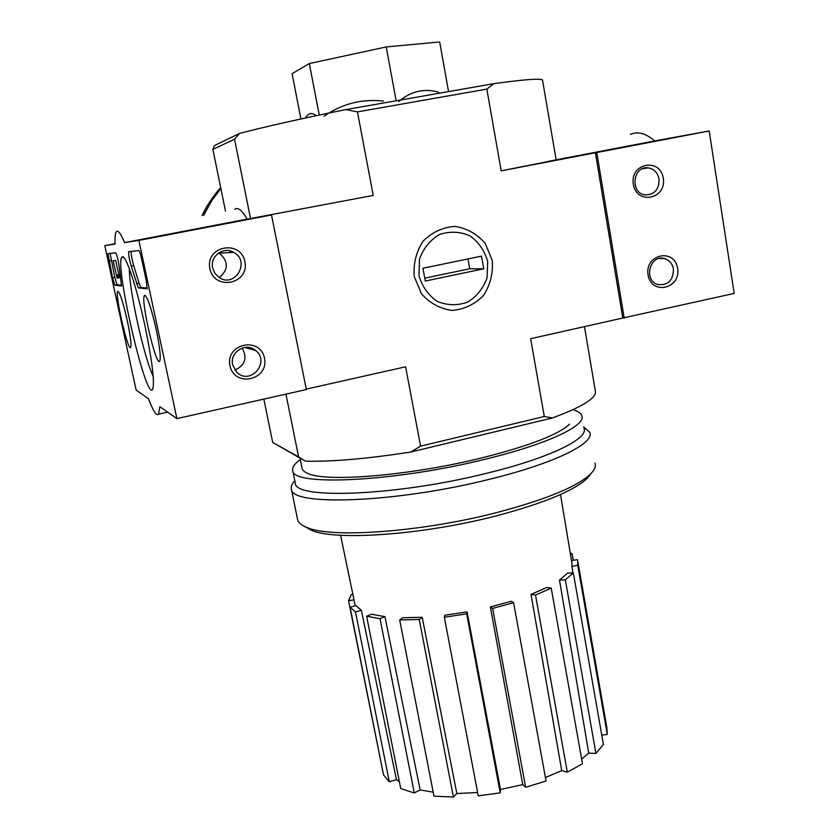 <?xml version="1.0" encoding="UTF-8"?>
<svg xmlns="http://www.w3.org/2000/svg" width="839" height="839" viewBox="0 0 839 839"><rect width="100%" height="100%" fill="white"/><g stroke="black" fill="none" stroke-linecap="round" stroke-linejoin="round"><path stroke-width="1.26" d="M398.745 101.55C410.879 91.241 424.177 88.116 438.64 92.185M324.043 116.275C341.945 103.774 361.724 98.708 383.392 101.089M305.448 117.995C308.186 112.992 311.804 112.216 316.303 115.677M225.492 211.145L212.896 149.394L234.532 139.222L250.525 218.528L373.229 195.424L250.525 218.528M584.468 326.633L595.533 392.253C595.029 398.965 580.63 407.544 552.324 417.99L410.753 452.032C367.062 458.797 331.95 461.849 305.427 461.167L272.685 442.415L263.845 399.091M272.685 442.415L298.611 456.961L285.942 394.131M212.896 149.394L214.406 145.567L239.535 133.432L234.532 139.222M410.753 452.032L420.58 446.149L544.291 416.48L530.647 338.715L622.79 318.023L595.407 152.782L556.152 159.903L542.518 80.03C540.547 78.268 524.344 79.474 493.909 83.638L345.71 109.626C300.844 118.687 265.46 126.626 239.535 133.432M414.277 276.713L421.524 293.86C429.904 303.267 440.118 308.794 452.19 310.44C464.292 309.35 474.727 304.379 483.484 295.496C490.301 284.903 493.217 273.22 492.252 260.468L485.257 243.436C477.087 233.955 466.966 228.281 454.895 226.404C442.688 227.296 432.095 232.204 423.129 241.129C416.154 251.889 413.208 263.75 414.277 276.713M420.58 446.149L405.594 366.8L306.245 389.107M595.407 152.782L501.187 170.862L486.84 89.102L357.456 111.891L373.229 195.424M298.611 456.961L305.427 461.167M544.291 416.48L552.324 417.99M357.456 111.891L345.71 109.626M556.152 159.903L501.187 170.862M493.909 83.638L486.84 89.102M300.907 118.97L292.098 73.675L309.329 63.565L319.25 115.058M448.571 91.587L439.667 41.95L386.213 46.942L309.329 63.565M396.155 100.774L386.213 46.942M381.682 765.713L348.563 600.703L351.289 594.61L352.873 594.369M578.029 562.57L606.901 727.864L607.289 734.398L601.783 735.163M603.409 744.466L595.931 753.38L588.737 753.191L559.498 580.022L567.563 573.131L573.331 572.911L603.409 744.466M581.626 759.012L588.737 753.191M582.476 763.752L567.332 772.163L561.731 770.632L531.024 594.421L546.724 587.489L551.223 588.108L582.476 763.752M545.434 777.491L561.731 770.632M546.063 780.983L525.644 787.297L522.739 784.622L490.396 606.954L511.266 601.259L513.583 602.675L546.063 780.983M467.05 611.872L466.694 613.854L444.355 617.242L444.796 615.239L467.05 611.872L500.474 789.489L522.739 784.622M500.474 789.489L500.222 792.855L478.23 795.823L444.355 617.242M422.195 617.294L419.259 619.507L399.7 619.937L402.699 617.745L422.195 617.294L456.846 793.537L477.611 792.53M456.846 793.537L453.417 797.05L433.973 796.169L399.7 619.937M384.933 616.644L380.036 618.7L366.643 616.246L371.52 614.221L384.933 616.644L420.15 789.908L433.207 792.205M420.15 789.908L414.277 792.97L400.738 788.566L366.643 616.246M361.389 610.341L355.484 611.914L350.062 607.184L355.883 605.632L361.389 610.341L396.438 779.599L399.395 781.749M396.438 779.599L389.286 781.749L383.496 774.806L350.062 607.184M572.743 572.943L571.684 561.658L560.515 494.538M354.006 599.864L348.563 600.703M355.484 611.914L389.286 781.749M380.036 618.7L414.277 792.97M419.259 619.507L453.417 797.05M466.694 613.854L500.222 792.855M513.583 602.675L492.64 608.401L525.644 787.297M492.64 608.401L490.396 606.954M551.223 588.108L535.513 595.061L567.332 772.163M535.513 595.061L531.024 594.421M573.331 572.911L565.329 579.812L595.931 753.38M565.329 579.812L559.498 580.022M571.506 560.567L577.337 559.665L577.693 560.662L577.756 565.392L607.289 734.398M577.756 565.392L571.642 566.335M570.216 552.849L572.167 554.023L573.268 560.295M572.167 554.023L570.489 554.474M304.851 526.598L311.531 530.332C335.422 541.04 423.611 534.904 496.95 515.691C545.035 502.865 575.376 490.175 587.971 477.601L591.013 473.542M297.426 518.796L297.614 519.75C298.474 522.833 301.652 525.434 307.158 527.584C331.457 538.449 422.174 532.062 497.663 512.335C547.133 499.174 578.291 486.201 591.128 473.416C594.757 469.525 596.057 466.065 595.008 463.023M294.688 480.904C291.815 483.925 290.724 486.683 291.406 489.189C291.007 506.536 397.455 502.823 491.549 478.765C555.68 462.939 594.935 443.023 589.754 432.284L583.734 426.936M295.139 482.456L295.307 483.285C294.95 499.782 397.822 495.88 488.728 472.766C550.751 457.528 588.926 438.451 583.954 428.226M300.31 459.604C294.426 463.768 291.909 467.47 292.759 470.7C292.245 486.484 395.127 481.859 486.211 458.975C548.349 443.873 586.671 425.31 581.784 415.567C580.819 413.134 577.872 411.173 572.932 409.684M301.967 467.847C302.218 470.249 304.536 472.252 308.93 473.857C328.689 482.352 412.369 475.241 482.677 457.685C529.619 445.761 558.575 434.581 569.524 424.146M622.79 318.023L734.198 293.43L709.186 130.968L654.651 140.942C645.936 133.338 637.829 131.146 630.341 134.366M677.65 268.417C674.566 247.746 644.572 254.112 648.054 274.846C651.316 295.569 681.121 288.941 677.65 268.417M663.292 178.267C660.157 157.218 629.785 163.123 633.34 184.244C636.665 205.345 666.816 199.179 663.292 178.267M624.206 318.138L596.791 152.53L709.186 130.968M556.142 159.83L654.651 140.942M596.791 152.53L549.514 161.109M659.045 179.011C657.692 172.719 654.137 169.006 648.379 167.873C633.005 165.199 629.617 193.012 645.065 194.889C654.556 194.795 659.213 189.509 659.045 179.011M673.423 269.025C672.312 263.498 669.281 259.996 664.331 258.506C649.543 254.144 643.219 281.044 658.196 284.61C668.274 285.375 673.35 280.174 673.423 269.025M136.138 390.093L104.802 245.659L115.069 244.076C114.828 237.584 115.226 233.515 116.254 231.868C117.838 229.582 120.627 233.158 124.602 242.607L138.875 240.405L176.914 418.619L159.871 406.695L158.561 414.172C156.547 416.322 153.18 411.162 148.461 398.714L136.138 390.093M156.264 329.748C159.84 347.283 160.994 357.739 159.735 361.106C156.243 367.681 140.354 299.607 144.423 295.527C147.066 295.443 151.01 306.854 156.264 329.748M127.245 320.519C130.423 335.789 131.566 344.798 130.674 347.545C128.199 352.621 114.712 294.248 117.712 291.406C119.662 291.605 122.84 301.306 127.245 320.519M145.021 326.182C151.859 359.239 154.502 379.941 152.96 388.3C147.528 408.488 112.699 258.381 122.463 256.87C125.902 254.752 136.988 288.291 145.021 326.182M114.901 285.25L112.573 277.856L107.958 253.619L115.688 252.833C116.915 254.846 118.068 259.293 119.128 266.173L121.498 285.942L114.901 285.25L117.114 284.809L114.786 277.415L110.129 253.368M138.278 287.913L131.199 266.047C129.269 259.282 128.419 254.479 128.65 251.637L138.802 250.599C139.547 251.071 140.532 254.039 141.76 259.482L146.164 280.1L147.119 288.836L138.278 287.913L140.816 287.41L139.075 283.183L136.547 283.687M115.058 243.688L104.802 245.659M234.773 209.383C237.825 206.866 241.936 210.107 247.106 219.115L124.602 242.607M247.106 219.115L271.511 214.962L138.875 240.405M209.876 268.648C214.448 291.28 249.665 284.075 244.883 261.674C240.562 239.115 205.062 246.005 209.876 268.648M229.959 365.72C234.427 387.912 269.193 380.172 264.495 358.222C260.258 336.093 225.23 343.518 229.959 365.72M271.511 214.962L306.34 389.548L176.914 418.619M153.17 376.239C144.172 358.075 128.933 289.445 129.395 268.847M251.763 348.248L251.742 349.402M229.519 250.788L230.452 252.549M253.798 349.223L251.752 348.657M119.107 275.863L119.411 277.709L117.145 278.16L113.16 260.793L117.145 278.16M116.569 275.14L119.002 274.699L119.243 275.832L116.967 276.283M119.002 274.699L116.715 275.15M113.16 260.793L115.656 260.342L118.771 274.71M115.656 260.342L113.38 260.782M121.603 285.302L117.114 284.809M131.104 251.343C131.052 254.647 131.922 259.377 133.716 265.554L139.075 283.183M147.265 288.113L140.816 287.41M234.889 370.051C245.156 365.311 247.568 357.991 242.125 348.091M232.655 364.797L236.892 372.369C250.347 385.772 270.682 361.945 255.633 350.503C246.058 341.851 229.414 352.149 232.655 364.797M219.283 277.562C228.68 269.571 228.69 261.443 219.304 253.179L218.748 252.885M212.655 267.987L214.868 273.273L218.895 277.31C234.742 288.742 250.987 261.369 233.735 252.371C223.625 246.037 209.719 256.304 212.655 267.987M203.741 215.277L211.418 201.224L220.856 188.387M487.648 261.422L487.092 277.772C483.295 288.322 476.783 296.461 467.554 302.176C457.391 305.721 447.302 305.469 437.287 301.411C428.299 295.192 422.206 286.634 418.997 275.727L419.49 259.146C423.359 248.428 429.988 240.227 439.384 234.542C449.683 231.103 459.803 231.491 469.756 235.707C478.618 242.041 484.585 250.62 487.648 261.422M481.502 256.136L483.767 268.795L425.31 281.044L422.94 268.26L481.502 256.136M424.775 278.16L469.714 268.763L483.767 268.795M469.714 268.763L467.942 258.947M114.786 277.415L112.573 277.856M111.126 260.562L108.913 260.992M119.253 276.954L116.978 277.405M133.716 265.554L131.199 266.047M202.189 215.571C207.044 205.293 213.211 195.959 220.678 187.558C211.942 197.847 205.775 207.191 202.168 215.571M302.124 468.613L300.016 458.125M355.243 605.81L340.582 535.261M587.971 477.601L591.128 473.416M311.531 530.332L307.158 527.584M297.614 519.75L291.406 489.189M295.307 483.285L292.759 470.7M642.412 168.744L648.379 167.873M658.751 258.58L664.331 258.506M167.653 412.138L158.561 414.172M145.199 295.391L144.423 295.527M124.298 258.087L122.463 256.87M129.237 251.522L128.65 251.637M244.81 347.451L255.633 350.503M219.304 253.179L233.735 252.371"/></g></svg>
